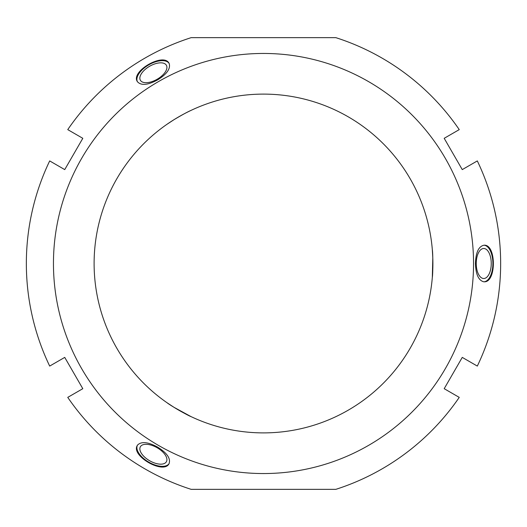 <?xml version="1.0" encoding="UTF-8"?>
<svg xmlns="http://www.w3.org/2000/svg" width="527" height="527" viewBox="0 0 527 527"><rect width="100%" height="100%" fill="white"/><g stroke="black" fill="none" stroke-linecap="round" stroke-linejoin="round"><path stroke-width="0.79" d="M64.735 357.392L82.805 388.689L67.752 397.378A237.15 237.15 0 0 0 191.189 489.359L335.811 489.359A237.15 237.15 0 0 0 459.248 397.378L444.195 388.689L462.265 357.392L477.317 366.081A237.15 237.15 0 0 0 477.317 160.919L462.265 169.608L444.195 138.311L459.248 129.622A237.15 237.15 0 0 0 335.811 37.641L191.189 37.641A237.15 237.15 0 0 0 67.752 129.622L82.805 138.311L64.735 169.608L49.683 160.919A237.15 237.15 0 0 0 49.683 366.081L64.735 357.392M263.5 473.549A210.049 210.049 0 0 0 445.407 158.475A210.049 210.049 0 0 0 81.593 158.475A210.049 210.049 0 0 0 263.5 473.549M483.661 281.78C478.496 280.351 475.762 274.257 475.459 263.5C475.809 252.38 478.668 246.28 484.036 245.207C496.467 244.113 496.467 282.887 484.036 281.793L483.661 281.78M169.253 63.701C170.596 68.879 166.684 74.294 157.52 79.939C147.712 85.196 141.005 85.769 137.389 81.659C130.228 71.441 163.805 52.054 169.075 63.365L169.253 63.701M137.593 445.025C141.407 441.27 148.054 441.949 157.52 447.061C166.973 452.924 170.827 458.45 169.075 463.635C163.805 474.946 130.228 455.565 137.389 445.341L137.593 445.025M191.018 416.6L173.969 407.299L167.151 402.819M140.38 446.731A15.013 7.503 -150 0 0 149.622 460.736A15.013 7.503 -150 0 0 166.38 461.744A15.013 7.503 -150 0 0 157.132 447.733A15.013 7.503 -150 0 0 140.38 446.731M167.131 402.806C169.977 405.237 187.513 415.362 191.037 416.613M169.141 463.516A18.293 9.15 30 0 1 148.805 462.159A18.293 9.15 30 0 1 137.461 445.223M167.151 124.181L173.969 119.701C181.782 115.044 187.467 111.941 191.018 110.4M166.38 65.256A15.013 7.503 -30 0 0 149.622 66.264A15.013 7.503 -30 0 0 140.38 80.269A15.013 7.503 -30 0 0 157.132 79.267A15.013 7.503 -30 0 0 166.38 65.256M137.461 81.777A18.293 9.15 150 0 1 148.805 64.841A18.293 9.15 150 0 1 169.141 63.484M432.331 249.719L432.799 257.868L432.331 277.281M483.746 278.513A15.013 7.503 -90 0 1 476.237 263.5A15.013 7.503 -90 0 1 483.746 248.487A15.013 7.503 -90 0 1 491.25 263.5A15.013 7.503 -90 0 1 483.746 278.513M432.331 277.301C433.01 273.625 433.01 253.375 432.331 249.699M483.898 245.207A18.293 9.15 -90 0 1 492.89 263.5A18.293 9.15 -90 0 1 483.898 281.793M263.5 432.891A169.391 169.391 0 0 0 410.197 178.805A169.391 169.391 0 0 0 116.803 178.805A169.391 169.391 0 0 0 263.5 432.891"/></g></svg>
